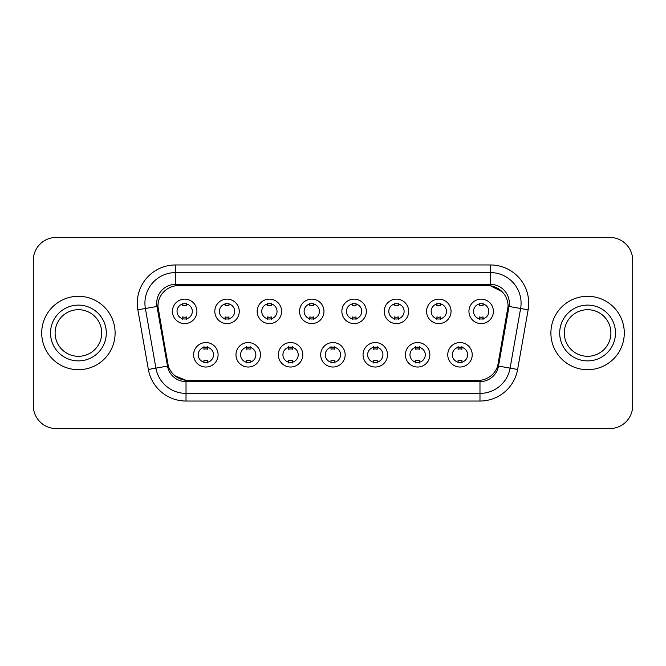 <?xml version="1.0" encoding="UTF-8"?>
<svg xmlns="http://www.w3.org/2000/svg" width="666" height="666" viewBox="0 0 666 666"><rect width="100%" height="100%" fill="white"/><g stroke="black" fill="none" stroke-linecap="round" stroke-linejoin="round"><path stroke-width="1" d="M260.448 354.787A12.229 12.229 0 0 1 248.21 367.024A12.229 12.229 0 0 1 235.98 354.787A12.229 12.229 0 0 1 248.21 342.557A12.229 12.229 0 0 1 260.448 354.787M240.568 354.787A7.642 7.642 0 0 0 248.21 362.437A7.642 7.642 0 0 0 255.861 354.787A7.642 7.642 0 0 0 248.21 347.144A7.642 7.642 0 0 0 240.568 354.787M302.797 354.787A12.229 12.229 0 0 1 290.567 367.024A12.229 12.229 0 0 1 278.338 354.787A12.229 12.229 0 0 1 290.567 342.557A12.229 12.229 0 0 1 302.797 354.787M282.925 354.787A7.642 7.642 0 0 0 290.567 362.437A7.642 7.642 0 0 0 298.21 354.787A7.642 7.642 0 0 0 290.567 347.144A7.642 7.642 0 0 0 282.925 354.787M345.155 354.787A12.229 12.229 0 0 1 332.925 367.024A12.229 12.229 0 0 1 320.687 354.787A12.229 12.229 0 0 1 332.925 342.557A12.229 12.229 0 0 1 345.155 354.787M325.274 354.787A7.642 7.642 0 0 0 332.925 362.437A7.642 7.642 0 0 0 340.567 354.787A7.642 7.642 0 0 0 332.925 347.144A7.642 7.642 0 0 0 325.274 354.787M387.512 354.787A12.229 12.229 0 0 1 375.283 367.024A12.229 12.229 0 0 1 363.045 354.787A12.229 12.229 0 0 1 375.283 342.557A12.229 12.229 0 0 1 387.512 354.787M367.632 354.787A7.642 7.642 0 0 0 375.283 362.437A7.642 7.642 0 0 0 382.925 354.787A7.642 7.642 0 0 0 375.283 347.144A7.642 7.642 0 0 0 367.632 354.787M429.87 354.787A12.229 12.229 0 0 1 417.632 367.024A12.229 12.229 0 0 1 405.403 354.787A12.229 12.229 0 0 1 417.632 342.557A12.229 12.229 0 0 1 429.87 354.787M409.99 354.787A7.642 7.642 0 0 0 417.632 362.437A7.642 7.642 0 0 0 425.283 354.787A7.642 7.642 0 0 0 417.632 347.144A7.642 7.642 0 0 0 409.99 354.787M472.219 354.787A12.229 12.229 0 0 1 459.99 367.024A12.229 12.229 0 0 1 447.76 354.787A12.229 12.229 0 0 1 459.99 342.557A12.229 12.229 0 0 1 472.219 354.787M452.347 354.787A7.642 7.642 0 0 0 459.99 362.437A7.642 7.642 0 0 0 467.632 354.787A7.642 7.642 0 0 0 459.99 347.144A7.642 7.642 0 0 0 452.347 354.787M218.09 354.787A12.229 12.229 0 0 1 205.861 367.024A12.229 12.229 0 0 1 193.623 354.787A12.229 12.229 0 0 1 205.861 342.557A12.229 12.229 0 0 1 218.09 354.787M198.21 354.787A7.642 7.642 0 0 0 205.861 362.437A7.642 7.642 0 0 0 213.503 354.787A7.642 7.642 0 0 0 205.861 347.144A7.642 7.642 0 0 0 198.21 354.787M239.269 311.363A12.229 12.229 0 0 1 227.031 323.593A12.229 12.229 0 0 1 214.802 311.363A12.229 12.229 0 0 1 227.031 299.134A12.229 12.229 0 0 1 239.269 311.363M219.389 311.363A7.642 7.642 0 0 0 227.031 319.006A7.642 7.642 0 0 0 234.682 311.363A7.642 7.642 0 0 0 227.031 303.721A7.642 7.642 0 0 0 219.389 311.363M281.626 311.363A12.229 12.229 0 0 1 269.389 323.593A12.229 12.229 0 0 1 257.159 311.363A12.229 12.229 0 0 1 269.389 299.134A12.229 12.229 0 0 1 281.626 311.363M261.746 311.363A7.642 7.642 0 0 0 269.389 319.006A7.642 7.642 0 0 0 277.039 311.363A7.642 7.642 0 0 0 269.389 303.721A7.642 7.642 0 0 0 261.746 311.363M323.976 311.363A12.229 12.229 0 0 1 311.746 323.593A12.229 12.229 0 0 1 299.517 311.363A12.229 12.229 0 0 1 311.746 299.134A12.229 12.229 0 0 1 323.976 311.363M304.104 311.363A7.642 7.642 0 0 0 311.746 319.006A7.642 7.642 0 0 0 319.389 311.363A7.642 7.642 0 0 0 311.746 303.721A7.642 7.642 0 0 0 304.104 311.363M366.333 311.363A12.229 12.229 0 0 1 354.104 323.593A12.229 12.229 0 0 1 341.866 311.363A12.229 12.229 0 0 1 354.104 299.134A12.229 12.229 0 0 1 366.333 311.363M346.453 311.363A7.642 7.642 0 0 0 354.104 319.006A7.642 7.642 0 0 0 361.746 311.363A7.642 7.642 0 0 0 354.104 303.721A7.642 7.642 0 0 0 346.453 311.363M408.691 311.363A12.229 12.229 0 0 1 396.453 323.593A12.229 12.229 0 0 1 384.224 311.363A12.229 12.229 0 0 1 396.453 299.134A12.229 12.229 0 0 1 408.691 311.363M388.811 311.363A7.642 7.642 0 0 0 396.453 319.006A7.642 7.642 0 0 0 404.104 311.363A7.642 7.642 0 0 0 396.453 303.721A7.642 7.642 0 0 0 388.811 311.363M451.048 311.363A12.229 12.229 0 0 1 438.811 323.593A12.229 12.229 0 0 1 426.581 311.363A12.229 12.229 0 0 1 438.811 299.134A12.229 12.229 0 0 1 451.048 311.363M431.168 311.363A7.642 7.642 0 0 0 438.811 319.006A7.642 7.642 0 0 0 446.461 311.363A7.642 7.642 0 0 0 438.811 303.721A7.642 7.642 0 0 0 431.168 311.363M493.398 311.363A12.229 12.229 0 0 1 481.168 323.593A12.229 12.229 0 0 1 468.939 311.363A12.229 12.229 0 0 1 481.168 299.134A12.229 12.229 0 0 1 493.398 311.363M473.526 311.363A7.642 7.642 0 0 0 481.168 319.006A7.642 7.642 0 0 0 488.811 311.363A7.642 7.642 0 0 0 481.168 303.721A7.642 7.642 0 0 0 473.526 311.363M196.911 311.363A12.229 12.229 0 0 1 184.682 323.593A12.229 12.229 0 0 1 172.444 311.363A12.229 12.229 0 0 1 184.682 299.134A12.229 12.229 0 0 1 196.911 311.363M177.031 311.363A7.642 7.642 0 0 0 184.682 319.006A7.642 7.642 0 0 0 192.324 311.363A7.642 7.642 0 0 0 184.682 303.721A7.642 7.642 0 0 0 177.031 311.363M168.307 365.942L158.233 309.823A20.646 20.646 0 0 1 178.563 285.597L487.437 285.597A20.646 20.646 0 0 1 507.767 309.823L498.326 363.345A20.646 20.646 0 0 1 477.997 380.403L188.003 380.403A20.646 20.646 0 0 1 167.674 363.345L157.917 306.285M41.708 333A36.697 36.697 0 0 0 78.405 369.697A36.697 36.697 0 0 0 115.11 333A36.697 36.697 0 0 0 78.405 296.303A36.697 36.697 0 0 0 41.708 333A36.697 36.697 0 0 0 78.405 369.697A36.697 36.697 0 0 0 115.11 333A36.697 36.697 0 0 0 78.405 296.303A36.697 36.697 0 0 0 41.708 333M550.89 333A36.697 36.697 0 0 0 587.595 369.697A36.697 36.697 0 0 0 624.292 333A36.697 36.697 0 0 0 587.595 296.303A36.697 36.697 0 0 0 550.89 333A36.697 36.697 0 0 0 587.595 369.697A36.697 36.697 0 0 0 624.292 333A36.697 36.697 0 0 0 587.595 296.303A36.697 36.697 0 0 0 550.89 333M175.508 285.822L487.437 285.597L490.492 285.822L502.031 291.641M157.917 306.243L158.15 303.18M156.701 303.18A18.806 18.806 0 0 0 156.985 306.452L167.499 366.084A18.806 18.806 0 0 0 186.022 381.618L479.978 381.618A18.806 18.806 0 0 0 498.501 366.084L509.015 306.452A18.806 18.806 0 0 0 490.492 284.382L175.508 284.382A18.806 18.806 0 0 0 156.701 303.18M137.862 309.823A38.228 38.228 0 0 1 175.508 264.96L490.492 264.96A38.228 38.228 0 0 1 528.138 309.823L517.624 369.455A38.228 38.228 0 0 1 479.978 401.04L186.022 401.04A38.228 38.228 0 0 1 148.376 369.455L137.862 309.823L145.388 308.491A30.578 30.578 0 0 1 175.508 272.602L490.492 272.602A30.578 30.578 0 0 1 520.612 308.491L510.098 368.132A30.578 30.578 0 0 1 479.978 393.398L186.022 393.398A30.578 30.578 0 0 1 155.902 368.132L145.388 308.491A30.578 30.578 0 0 1 144.922 303.18M186.022 380.303L175 375.791M508.083 306.285L497.693 365.942M632.7 260.373A22.935 22.935 0 0 0 609.765 237.429L56.235 237.429A22.935 22.935 0 0 0 33.3 260.373L33.3 405.627A22.935 22.935 0 0 0 56.235 428.571L609.765 428.571A22.935 22.935 0 0 0 632.7 405.627L632.7 260.373L632.7 405.627M477.997 380.403L188.003 380.403M33.3 260.373L33.3 405.627M609.765 237.429L56.235 237.429M56.235 428.571L609.765 428.571M186.588 303.172L186.588 305.819A5.869 5.869 0 0 0 182.767 305.819L182.767 303.172M182.767 319.555L182.767 316.908A5.869 5.869 0 0 0 186.588 316.908L186.588 319.555M203.946 362.978L203.946 360.331A5.869 5.869 0 0 0 207.767 360.331L207.767 362.978M207.767 346.603L207.767 349.242A5.869 5.869 0 0 0 203.946 349.242L203.946 346.603M101.715 333A23.302 23.302 0 0 0 78.405 309.698A23.302 23.302 0 0 0 55.103 333A23.302 23.302 0 0 0 78.405 356.302A23.302 23.302 0 0 0 101.715 333A23.302 23.302 0 0 1 78.405 356.302A23.302 23.302 0 0 1 55.103 333M228.946 303.172L228.946 305.819A5.869 5.869 0 0 0 225.125 305.819L225.125 303.172M225.125 319.555L225.125 316.908A5.869 5.869 0 0 0 228.946 316.908L228.946 319.555M271.303 303.172L271.303 305.819A5.869 5.869 0 0 0 267.482 305.819L267.482 303.172M267.482 319.555L267.482 316.908A5.869 5.869 0 0 0 271.303 316.908L271.303 319.555M313.661 303.172L313.661 305.819A5.869 5.869 0 0 0 309.832 305.819L309.832 303.172M309.832 319.555L309.832 316.908A5.869 5.869 0 0 0 313.661 316.908L313.661 319.555M356.01 303.172L356.01 305.819A5.869 5.869 0 0 0 352.189 305.819L352.189 303.172M352.189 319.555L352.189 316.908A5.869 5.869 0 0 0 356.01 316.908L356.01 319.555M246.303 362.978L246.303 360.331A5.869 5.869 0 0 0 250.125 360.331L250.125 362.978M250.125 346.603L250.125 349.242A5.869 5.869 0 0 0 246.303 349.242L246.303 346.603M288.653 362.978L288.653 360.331A5.869 5.869 0 0 0 292.482 360.331L292.482 362.978M292.482 346.603L292.482 349.242A5.869 5.869 0 0 0 288.653 349.242L288.653 346.603M331.01 362.978L331.01 360.331A5.869 5.869 0 0 0 334.832 360.331L334.832 362.978M334.832 346.603L334.832 349.242A5.869 5.869 0 0 0 331.01 349.242L331.01 346.603M610.897 333A23.302 23.302 0 0 0 587.595 309.698A23.302 23.302 0 0 0 564.285 333A23.302 23.302 0 0 0 587.595 356.302A23.302 23.302 0 0 0 610.897 333A23.302 23.302 0 0 1 587.595 356.302A23.302 23.302 0 0 1 564.285 333M398.368 303.172L398.368 305.819A5.869 5.869 0 0 0 394.547 305.819L394.547 303.172M394.547 319.555L394.547 316.908A5.869 5.869 0 0 0 398.368 316.908L398.368 319.555M440.726 303.172L440.726 305.819A5.869 5.869 0 0 0 436.904 305.819L436.904 303.172M436.904 319.555L436.904 316.908A5.869 5.869 0 0 0 440.726 316.908L440.726 319.555M483.083 303.172L483.083 305.819A5.869 5.869 0 0 0 479.254 305.819L479.254 303.172M479.254 319.555L479.254 316.908A5.869 5.869 0 0 0 483.083 316.908L483.083 319.555M373.368 362.978L373.368 360.331A5.869 5.869 0 0 0 377.189 360.331L377.189 362.978M377.189 346.603L377.189 349.242A5.869 5.869 0 0 0 373.368 349.242L373.368 346.603M415.726 362.978L415.726 360.331A5.869 5.869 0 0 0 419.547 360.331L419.547 362.978M419.547 346.603L419.547 349.242A5.869 5.869 0 0 0 415.726 349.242L415.726 346.603M458.075 362.978L458.075 360.331A5.869 5.869 0 0 0 461.904 360.331L461.904 362.978M461.904 346.603L461.904 349.242A5.869 5.869 0 0 0 458.075 349.242L458.075 346.603M490.492 264.96L490.492 284.382M145.388 308.491L156.985 306.452M186.022 401.04L186.022 381.618M479.978 381.618L479.978 401.04M498.501 366.084L517.624 369.455M148.376 369.455L167.499 366.084M509.015 306.452L528.138 309.823M175.508 264.96L175.508 284.382M106.302 333A27.889 27.889 0 0 0 78.405 305.111A27.889 27.889 0 0 0 50.516 333A27.889 27.889 0 0 0 78.405 360.889A27.889 27.889 0 0 0 106.302 333M615.484 333A27.889 27.889 0 0 0 587.595 305.111A27.889 27.889 0 0 0 559.698 333A27.889 27.889 0 0 0 587.595 360.889A27.889 27.889 0 0 0 615.484 333"/></g></svg>
